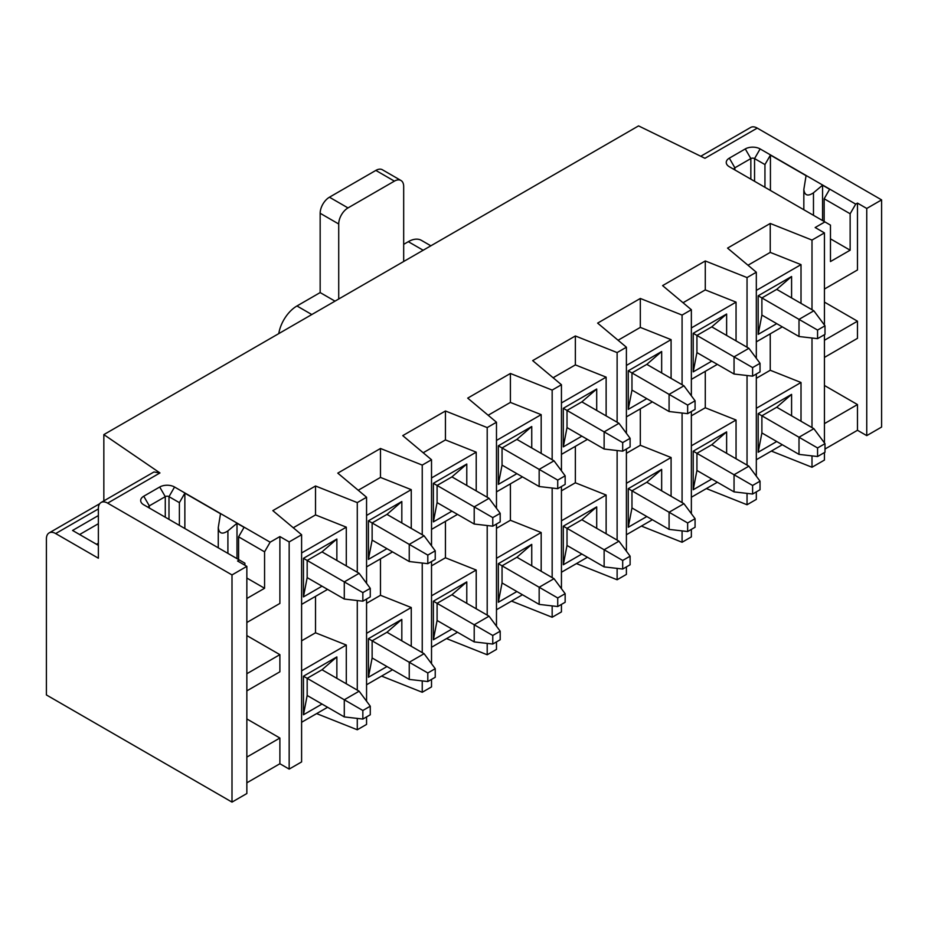 <?xml version="1.0" encoding="UTF-8"?>
<svg xmlns="http://www.w3.org/2000/svg" width="928" height="928" viewBox="0 0 928 928"><rect width="100%" height="100%" fill="white"/><g stroke="black" fill="none" stroke-linecap="round" stroke-linejoin="round"><path stroke-width="1.39" d="M165.277 517.232L165.277 496.654A2.622 1.52 180 0 1 168.989 496.654L179.382 502.651L179.382 525.376M246.848 578.04L264.573 588.271L264.573 551.835L270.141 542.196L279.885 536.57L289.165 541.929L301.6 534.748L272.832 510.632L315.52 485.994L357.28 502.605L366.56 497.246L337.792 473.129L380.48 448.491L422.24 465.09L431.52 459.743L402.752 435.626L445.44 410.988L487.2 427.588L496.48 422.228L467.712 398.124L510.4 373.474L552.16 390.085L561.44 384.726L532.672 360.621L575.36 335.971L617.12 352.582L626.4 347.223L597.632 323.118L640.32 298.468L682.08 315.079L691.36 309.72L662.592 285.615L705.28 260.965L747.04 277.576L756.32 272.217L727.552 248.112L770.24 223.462L812 240.074L824.435 232.893L815.155 227.534L824.899 221.908L729.315 166.727A10.498 6.067 180 0 1 729.315 158.154L745.277 148.932A10.498 6.067 180 0 1 760.125 148.932L855.709 204.125L857.472 203.104L866.752 208.464L881.6 199.891L757.248 128.099A13.12 7.575 -120 0 0 750.682 127.438L700.779 156.252M264.573 588.271L246.848 598.502M244.899 565.233L244.899 563.192L143.747 504.797A10.498 6.067 180 0 1 143.747 496.225L159.709 487.014A10.498 6.067 180 0 1 174.557 487.014L270.141 542.196M246.848 566.358L246.848 793.533L232 802.105L46.4 694.944L46.4 538.924A13.12 7.575 60 0 1 49.114 532.916A13.12 7.575 60 0 1 55.68 533.565L98.368 558.215L98.368 508.498A13.12 7.575 60 0 1 101.082 502.489A13.12 7.575 60 0 1 107.648 503.138L232 574.931L246.848 566.358L237.568 560.999L239.331 559.978M279.885 536.57L279.885 603.432L246.848 622.502M246.848 673.728L279.885 654.658L279.885 671.802L246.848 690.873M246.848 757.097L279.885 738.027L279.885 763.744L289.165 769.103L289.165 541.929M246.848 782.814L279.885 763.744M881.6 199.891L881.6 427.054L866.752 435.626L866.752 208.464M824.992 449.024L857.472 430.279L866.752 435.626M824.435 452.562L824.435 460.068L812 467.248L812 455.88M771.342 451.066L812 467.248M756.32 491.886L756.32 499.392L747.04 504.751L747.04 493.383M706.382 488.58L747.04 504.751M691.36 529.389L691.36 536.894L682.08 542.254L682.08 530.897M641.422 526.083L682.08 542.254M626.4 566.892L626.4 574.397L617.12 579.756L617.12 568.4M576.462 563.586L617.12 579.756M561.44 604.395L561.44 611.9L552.16 617.259L552.16 605.903M511.502 601.089L552.16 617.259M496.48 641.909L496.48 649.403L487.2 654.762L487.2 643.406M446.542 638.592L487.2 654.762M431.52 679.412L431.52 686.906L422.24 692.265L422.24 680.908M381.582 676.094L422.24 692.265M366.56 716.915L366.56 724.42L357.28 729.768L357.28 718.411M316.622 713.597L357.28 729.768M301.6 534.748L301.6 761.923L289.165 769.103M757.248 128.099L704.944 158.294L638.557 125.895L103.843 434.606L159.952 472.944L153.944 471.969L101.082 502.489M232 574.931L232 802.105M750.845 179.15L750.845 158.584A2.622 1.52 180 0 1 754.557 158.584L764.95 164.581L764.95 187.294M830.467 238.844L850.141 250.2L830.467 261.557L830.467 225.121L824.899 221.908M857.472 203.104L857.472 269.967L824.435 289.037M850.141 250.2L850.141 213.765L855.709 204.125M824.435 340.263L857.472 321.192L857.472 338.337L824.435 357.408M824.435 423.632L857.472 404.562L857.472 430.279M824.435 442.923L824.435 334.695M824.435 325.044L824.435 232.893M812 427.599L812 338.012M812 309.72L812 240.074M307.168 695.478L303.456 714.769L303.456 676.199L307.168 678.333L307.168 695.478L344.288 716.915L344.288 699.77L307.168 678.333L322.016 669.761L336.864 656.908L336.864 678.333M322.016 704.05L303.456 714.769M303.456 676.199L336.864 656.908M307.168 577.61L303.456 596.901L303.456 558.32L307.168 560.466L307.168 577.61L344.288 599.036L344.288 581.891L307.168 560.466L322.016 551.893L336.864 539.029L336.864 560.466M322.016 586.183L303.456 596.901M303.456 558.32L336.864 539.029M301.6 722.274L327.584 707.275M301.6 670.84L346.295 645.03L346.295 683.785M346.295 565.906L346.295 527.162L301.6 552.96M327.584 589.396L301.6 604.395M301.6 640.83L315.52 632.792L346.295 645.03M315.52 596.368L315.52 632.792M346.295 527.162L315.52 514.924L315.52 485.994M357.28 690.119L357.28 600.544M357.28 572.251L357.28 502.605M315.52 514.924L293.271 527.765M366.56 701.197L366.56 599.036M366.56 583.329L366.56 497.246M372.128 657.975L368.416 677.266L368.416 638.684L372.128 640.83L372.128 657.975L409.248 679.412L409.248 662.267L372.128 640.83L386.976 632.258L401.824 619.405L401.824 640.83M386.976 666.548L368.416 677.266M368.416 638.684L401.824 619.405M372.128 540.108L368.416 559.398L368.416 520.817L372.128 522.963L372.128 540.108L409.248 561.533L409.248 544.388L372.128 522.963L386.976 514.39L401.824 501.526L401.824 522.963M386.976 548.68L368.416 559.398M368.416 520.817L401.824 501.526M366.56 684.771L392.544 669.761M366.56 633.337L411.255 607.527L411.255 646.271M411.255 528.403L411.255 489.659L366.56 515.458M392.544 551.893L366.56 566.892M366.56 603.328L380.48 595.289L411.255 607.527M380.48 558.853L380.48 595.289M411.255 489.659L380.48 477.421L380.48 448.491M422.24 652.616L422.24 563.041M422.24 534.748L422.24 465.09M380.48 477.421L358.231 490.262M431.52 663.694L431.52 561.533M431.52 545.815L431.52 459.743M437.088 620.472L433.376 639.763L433.376 601.182L437.088 603.328L437.088 620.472L474.208 641.909L474.208 624.764L437.088 603.328L451.936 594.755L466.784 581.902L466.784 603.328M451.936 629.045L433.376 639.763M433.376 601.182L466.784 581.902M437.088 502.605L433.376 521.884L433.376 483.314L437.088 485.46L437.088 502.605L474.208 524.03L474.208 506.885L437.088 485.46L451.936 476.888L466.784 464.023L466.784 485.46M451.936 511.177L433.376 521.884M433.376 483.314L466.784 464.023M431.52 647.268L457.504 632.258M431.52 595.822L476.215 570.024L476.215 608.768M476.215 490.9L476.215 452.156L431.52 477.955M457.504 514.39L431.52 529.389M431.52 565.825L445.44 557.786L476.215 570.024M445.44 521.35L445.44 557.786M476.215 452.156L445.44 439.918L445.44 410.988M487.2 615.113L487.2 525.538M487.2 497.246L487.2 427.588M445.44 439.918L423.191 452.76M496.48 626.191L496.48 524.03M496.48 508.312L496.48 422.228M502.048 582.97L498.336 602.26L498.336 563.679L502.048 565.825L502.048 582.97L539.168 604.395L539.168 587.25L502.048 565.825L516.896 557.252L531.744 544.388L531.744 565.825M516.896 591.542L498.336 602.26M498.336 563.679L531.744 544.388M502.048 465.102L498.336 484.381L498.336 445.811L502.048 447.957L502.048 465.102L539.168 486.527L539.168 469.382L502.048 447.957L516.896 439.385L531.744 426.52L531.744 447.957M516.896 473.674L498.336 484.381M498.336 445.811L531.744 426.52M496.48 609.754L522.464 594.755M496.48 558.32L541.175 532.521L541.175 571.265M541.175 453.398L541.175 414.654L496.48 440.452M522.464 476.888L496.48 491.886M496.48 528.322L510.4 520.283L541.175 532.521M510.4 483.848L510.4 520.283M541.175 414.654L510.4 402.416L510.4 373.474M552.16 577.61L552.16 488.024M552.16 459.743L552.16 390.085M510.4 402.416L488.151 415.257M561.44 588.688L561.44 486.527M561.44 470.809L561.44 384.726M567.008 545.467L563.296 564.758L563.296 526.176L567.008 528.322L567.008 545.467L604.128 566.892L604.128 549.747L567.008 528.322L581.856 519.75L596.704 506.885L596.704 528.322M581.856 554.039L563.296 564.758M563.296 526.176L596.704 506.885M567.008 427.588L563.296 446.878L563.296 408.308L567.008 410.443L567.008 427.588L604.128 449.024L604.128 431.88L567.008 410.443L581.856 401.87L596.704 389.018L596.704 410.443M581.856 436.16L563.296 446.878M563.296 408.308L596.704 389.018M561.44 572.251L587.424 557.252M561.44 520.817L606.135 495.018L606.135 533.762M606.135 415.895L606.135 377.139L561.44 402.949M587.424 439.385L561.44 454.384M561.44 490.819L575.36 482.78L606.135 495.018M575.36 446.345L575.36 482.78M606.135 377.139L575.36 364.901L575.36 335.971M617.12 540.108L617.12 450.521M617.12 422.24L617.12 352.582M575.36 364.901L553.111 377.754M626.4 551.186L626.4 449.024M626.4 433.306L626.4 347.223M631.968 507.964L628.256 527.243L628.256 488.673L631.968 490.819L631.968 507.964L669.088 529.389L669.088 512.244L631.968 490.819L646.816 482.247L661.664 469.382L661.664 490.819M646.816 516.536L628.256 527.243M628.256 488.673L661.664 469.382M631.968 390.085L628.256 409.376L628.256 370.806L631.968 372.94L631.968 390.085L669.088 411.522L669.088 394.377L631.968 372.94L646.816 364.368L661.664 351.515L661.664 372.94M646.816 398.657L628.256 409.376M628.256 370.806L661.664 351.515M626.4 534.748L652.384 519.75M626.4 483.314L671.095 457.516L671.095 496.26M671.095 378.38L671.095 339.636L626.4 365.446M652.384 401.87L626.4 416.881M626.4 453.316L640.32 445.278L671.095 457.516M640.32 408.842L640.32 445.278M671.095 339.636L640.32 327.398L640.32 298.468M682.08 502.605L682.08 413.018M682.08 384.726L682.08 315.079M640.32 327.398L618.071 340.251M691.36 513.671L691.36 411.522M691.36 395.804L691.36 309.72M696.928 470.461L693.216 489.74L693.216 451.17L696.928 453.316L696.928 470.461L734.048 491.886L734.048 474.742L696.928 453.316L711.776 444.744L726.624 431.88L726.624 453.316M711.776 479.034L693.216 489.74M693.216 451.17L726.624 431.88M696.928 352.582L693.216 371.873L693.216 333.291L696.928 335.437L696.928 352.582L734.048 374.019L734.048 356.874L696.928 335.437L711.776 326.865L726.624 314.012L726.624 335.437M711.776 361.154L693.216 371.873M693.216 333.291L726.624 314.012M691.36 497.246L717.344 482.247M691.36 445.811L736.055 420.013L736.055 458.757M736.055 340.878L736.055 302.134L691.36 327.944M717.344 364.368L691.36 379.378M691.36 415.802L705.28 407.775L736.055 420.013M705.28 371.339L705.28 407.775M736.055 302.134L705.28 289.896L705.28 260.965M747.04 465.102L747.04 375.515M747.04 347.223L747.04 277.576M705.28 289.896L683.031 302.737M756.32 476.168L756.32 374.019M756.32 358.301L756.32 272.217M782.304 326.865L756.32 341.864M103.843 500.888L103.843 434.606M801.015 303.375L801.015 264.631L770.24 252.393L770.24 223.462M770.24 333.836L770.24 370.26L801.015 382.498L801.015 421.254M770.24 252.393L747.991 265.234M801.015 264.631L756.32 290.429M756.32 378.299L770.24 370.26M756.32 408.308L801.015 382.498M776.736 323.652L758.176 334.37L758.176 295.788L791.584 276.509L791.584 297.934M756.32 459.743L782.304 444.744M776.736 441.519L758.176 452.238L758.176 413.668L791.584 394.377L791.584 415.802M761.888 432.947L799.008 454.384L799.008 437.239L813.856 428.666L776.736 407.23L761.888 415.802L761.888 432.947L758.176 452.238M761.888 315.079L799.008 336.516L799.008 319.371L813.856 310.799L776.736 289.362L761.888 297.934L761.888 315.079L758.176 334.37M776.736 407.23L791.584 394.377M758.176 413.668L817.568 447.957L817.568 456.53L824.992 452.238L824.992 443.665L817.568 447.957M776.736 289.362L791.584 276.509M758.176 295.788L817.568 330.078L817.568 338.65L824.992 334.37L824.992 325.798L817.568 330.078M745.277 148.932L750.845 158.584L734.883 167.794L729.315 158.154M734.872 169.928A2.622 1.52 180 0 1 734.118 168.861A2.622 1.52 180 0 1 734.883 167.794L734.883 169.94M824.435 302.11L857.472 321.192M824.435 385.48L857.472 404.562M824.157 221.479L824.157 198.766L850.141 213.765M822.568 220.562L822.568 185.206L829.632 189.277L824.157 198.766M770.426 190.46L770.426 155.092L806.072 175.682L803.834 189.463C804.611 195.495 807.824 196.608 813.473 192.804L822.568 185.206M764.95 164.581L770.426 155.092M98.368 545.351L72.57 530.456L98.368 515.562M159.709 487.014L165.277 496.654L149.315 505.864A2.622 1.52 180 0 0 148.55 506.943A2.622 1.52 180 0 0 149.304 507.999L149.315 505.864L143.747 496.225M246.848 635.587L279.885 654.658M246.848 718.945L279.885 738.027M238.589 559.549L238.589 536.836L264.573 551.835M237 558.633L237 523.276L244.064 527.348L238.589 536.836M184.858 528.531L184.858 493.174L220.504 513.752L218.266 527.545C219.043 533.577 222.256 534.69 227.905 530.886L237 523.276M179.382 502.651L184.858 493.174M813.856 310.799L824.992 325.798M799.008 336.516L817.568 338.65M687.648 531.535L695.072 527.243L695.072 518.671L687.648 522.963L687.648 531.535L669.088 529.389M687.648 522.963L669.088 512.244L683.936 503.672L646.816 482.247M683.936 503.672L695.072 518.671M622.688 569.038L630.112 564.758L630.112 556.185L622.688 560.466L622.688 569.038L604.128 566.892M622.688 560.466L604.128 549.747L618.976 541.175L581.856 519.75M618.976 541.175L630.112 556.185M752.608 367.581L752.608 376.153L760.032 371.873L760.032 363.3L752.608 367.581L734.048 356.874L748.896 348.302L711.776 326.865M748.896 348.302L760.032 363.3M734.048 374.019L752.608 376.153M752.608 494.032L760.032 489.74L760.032 481.168L752.608 485.46L752.608 494.032L734.048 491.886M752.608 485.46L734.048 474.742L748.896 466.169L711.776 444.744M748.896 466.169L760.032 481.168M557.728 606.541L565.152 602.26L565.152 593.688L557.728 597.968L557.728 606.541L539.168 604.395M557.728 597.968L539.168 587.25L554.016 578.678L516.896 557.252M554.016 578.678L565.152 593.688M817.568 456.53L799.008 454.384M813.856 428.666L824.992 443.665M427.808 555.106L427.808 563.679L435.232 559.398L435.232 550.826L427.808 555.106L409.248 544.388L424.096 535.816L386.976 514.39M424.096 535.816L435.232 550.826M409.248 561.533L427.808 563.679M427.808 681.546L435.232 677.266L435.232 668.694L427.808 672.974L427.808 681.546L409.248 679.412M427.808 672.974L409.248 662.267L424.096 653.695L386.976 632.258M424.096 653.695L435.232 668.694M622.688 442.598L622.688 451.17L630.112 446.878L630.112 438.306L622.688 442.598L604.128 431.88L618.976 423.307L581.856 401.87M618.976 423.307L630.112 438.306M604.128 449.024L622.688 451.17M557.728 480.101L557.728 488.673L565.152 484.381L565.152 475.809L557.728 480.101L539.168 469.382L554.016 460.81L516.896 439.385M554.016 460.81L565.152 475.809M539.168 486.527L557.728 488.673M362.848 719.061L370.272 714.769L370.272 706.196L362.848 710.488L362.848 719.061L344.288 716.915M362.848 710.488L344.288 699.77L359.136 691.198L322.016 669.761M359.136 691.198L370.272 706.196M492.768 517.604L492.768 526.176L500.192 521.884L500.192 513.312L492.768 517.604L474.208 506.885L489.056 498.313L451.936 476.888M489.056 498.313L500.192 513.312M474.208 524.03L492.768 526.176M362.848 592.609L362.848 601.182L370.272 596.901L370.272 588.329L362.848 592.609L344.288 581.891L359.136 573.318L322.016 551.893M359.136 573.318L370.272 588.329M344.288 599.036L362.848 601.182M687.648 405.095L687.648 413.668L695.072 409.376L695.072 400.803L687.648 405.095L669.088 394.377L683.936 385.804L646.816 364.368M683.936 385.804L695.072 400.803M669.088 411.522L687.648 413.668M492.768 644.044L500.192 639.763L500.192 631.191L492.768 635.471L492.768 644.044L474.208 641.909M492.768 635.471L474.208 624.764L489.056 616.192L451.936 594.755M489.056 616.192L500.192 631.191M338.72 299.002L338.72 223.996A13.12 7.575 -60 0 1 348 207.918L394.4 181.134A13.12 7.575 -60 0 1 400.966 180.484A13.12 7.575 -60 0 1 403.68 186.493L403.68 261.499M348 207.918L329.44 197.212A13.12 7.575 120 0 0 320.16 213.278L320.16 292.575L296.96 305.973A26.251 15.15 120 0 0 278.771 333.616M329.44 197.212L375.84 170.416A13.12 7.575 120 0 1 382.406 169.766L400.966 180.484M403.68 244.354L408.32 241.674A26.251 15.15 120 0 1 421.44 240.375L430.859 245.816M335.008 301.148L320.16 292.575M168.989 519.367L168.989 496.654L174.557 487.014M159.952 472.944L107.648 503.138M754.557 181.296L754.557 158.584L760.125 148.932M813.473 215.308L813.473 192.804M55.68 533.565L98.368 508.927M98.368 523.705L79.622 534.528M98.368 543.216L96.512 544.284M227.905 553.39L227.905 530.886M394.4 181.134L375.84 170.416M423.168 250.247L408.32 241.674M338.72 223.996L320.16 213.278M311.808 314.546L296.96 305.973M803.834 209.751L803.834 189.463M49.114 532.916L99.725 503.707M218.266 547.822L218.266 527.545"/></g></svg>
